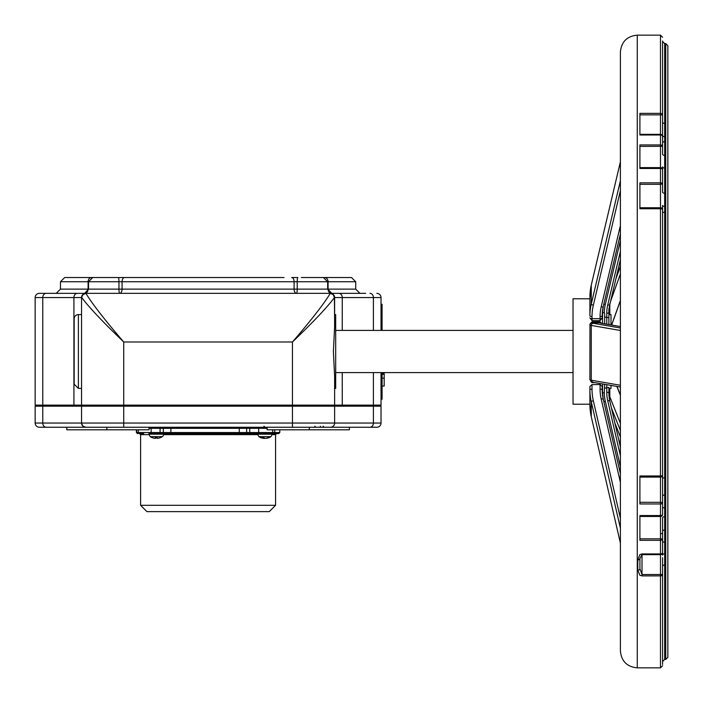<?xml version="1.0" encoding="UTF-8"?>
<svg xmlns="http://www.w3.org/2000/svg" width="703" height="703" viewBox="0 0 703 703"><rect width="100%" height="100%" fill="white"/><g stroke="black" fill="none" stroke-linecap="round" stroke-linejoin="round"><path stroke-width="1.05" d="M382.081 373.126L384.19 373.126L384.19 386.044L382.081 386.044M382.081 374.295L384.19 374.295M381.026 304.311L382.081 304.311L382.081 330.41M382.081 372.59L382.081 399.216L381.026 399.216M284.012 277.527L64.676 277.527L60.458 281.745L88.103 281.745A4.218 3.427 -90 0 1 91.531 277.527M323.169 277.527L301.297 277.527M114.879 277.527L118.315 277.527A4.218 0.65 -90 0 1 118.965 281.745L118.965 289.126A4.218 0.65 -90 0 0 119.624 293.344A4.218 2.461 90 0 0 122.076 289.126L88.103 289.126L88.103 281.745L122.076 281.745A4.218 2.461 90 0 1 124.536 277.527L132.164 277.527M329.9 292.852A4.218 3.427 90 0 1 328.073 289.126L294.1 289.126A4.218 2.461 -90 0 0 296.552 293.344A4.218 0.65 90 0 0 297.211 289.126L297.211 281.745A4.218 0.65 90 0 1 297.861 277.527L291.64 277.527A4.218 2.461 -90 0 1 294.1 281.745L355.718 281.745L351.5 277.527L323.072 277.527M315.647 277.527L351.5 277.527M88.93 277.527L100.529 277.527M56.24 293.344L60.458 289.126L88.103 289.126A4.218 3.427 -90 0 1 86.276 292.852M78.508 293.344L119.624 293.344M331.508 293.344L359.936 293.344L331.508 293.344M296.552 293.344L337.668 293.344M84.668 293.344L88.516 289.126L88.516 281.745L92.734 277.527M365.692 293.344L330.278 293.344C323.969 303.793 311.359 320.006 292.448 341.992C313.248 322.044 327.246 307.229 334.435 297.562L333.204 294.619L330.278 293.344M78.385 314.593L78.385 388.408L74.167 384.19L74.167 318.811A4.218 4.218 0 0 1 78.385 314.593L81.548 314.593L81.548 297.562A4.218 4.218 0 0 1 85.766 293.344A4.218 4.218 0 0 0 81.548 297.562L82.972 294.619L85.994 293.344L39.368 293.344A4.218 4.218 0 0 0 35.15 297.562L35.15 405.121L381.026 405.121L381.026 372.59M85.994 293.344L330.182 293.344M78.385 388.408L81.548 388.408L81.548 405.121L81.548 297.562A4.218 4.218 0 0 1 85.766 293.344M35.15 297.562A4.218 4.218 0 0 1 39.368 293.344A4.218 4.218 0 0 0 35.15 297.562L81.741 297.562C88.93 307.229 102.919 322.044 123.728 341.992C104.817 320.006 92.207 303.784 85.898 293.344M376.808 293.344A4.218 4.218 0 0 1 381.026 297.562A4.218 4.218 0 0 0 376.808 293.344A4.218 4.218 0 0 1 381.026 297.562L381.026 330.41M330.41 293.344A4.218 4.218 0 0 1 334.628 297.562A4.218 4.218 0 0 0 330.41 293.344A4.218 4.218 0 0 1 334.628 297.562L334.628 314.593L335.683 314.593L335.683 388.408L334.628 388.408L334.628 405.121L334.628 376.544L333.389 351.5L334.628 326.456L334.435 297.562L381.026 297.562M81.548 406.176L81.548 423.048L42.778 423.048A4.218 3.453 90 0 0 46.231 427.266L85.766 427.266L82.787 426.027L81.548 423.048A4.218 4.218 0 0 0 85.766 427.266L376.808 427.266A4.218 4.218 0 0 0 381.026 423.048L381.026 406.176L35.15 406.176L35.15 423.048A4.218 4.218 0 0 0 39.368 427.266L50.484 427.266M35.15 423.048A4.218 4.218 0 0 0 39.368 427.266A4.218 4.218 0 0 1 35.15 423.048L42.778 423.048L42.778 406.176M381.026 406.176L381.026 423.048L334.628 423.048A4.218 4.218 0 0 1 330.41 427.266A4.218 4.218 0 0 0 334.628 423.048L334.628 406.176L334.628 423.048L292.448 423.048L292.448 427.266M106.856 429.797L66.785 429.797L66.785 427.266L106.856 427.266L106.856 429.797L149.036 429.797L149.036 427.266L123.728 427.266L123.728 423.048L81.548 423.048M87.884 427.266L85.775 427.266M313.09 427.266L315.884 427.266L314.83 426.211M320.322 426.211L320.691 427.266L324.153 427.266L323.099 426.211M143.359 405.121L143.359 406.176M272.817 405.121L272.817 406.176M589.905 296.859A57.848 54.289 0 0 1 591.276 285.11A2.109 0.712 -166.7 0 1 591.285 285.058L589.905 298.775M589.905 314.382L589.905 298.96M602.172 318.037L602.19 315.796A2.109 0.729 180 0 1 600.081 316.526L600.081 318.679A2.109 0.729 0 0 0 602.172 318.037L600.081 320.638L600.081 318.679L592.014 318.679L592.014 316.526A55.739 52.303 0 0 1 593.341 305.207L620.398 190.636M600.081 320.638L592.014 320.638L589.905 317.809M601.504 323.257A2.109 2.109 180 0 0 600.081 322.695L600.081 321.781L601.627 323.275M620.398 327.993L593.341 323.301A2.109 2.056 -80.2 0 0 591.276 325.427A57.848 2.223 0 0 1 589.905 324.944A2.109 2.109 0 0 1 592.014 322.835L592.014 322.695A2.109 2.109 180 0 0 589.975 324.268L589.905 379.743L592.981 382.283L620.398 387.037M589.975 324.268L592.014 321.781L592.014 322.695L600.081 322.835A47.672 1.837 0 0 0 601.206 323.239L620.398 326.561L601.566 323.266A2.109 2.056 99.8 0 0 601.206 323.239M594.94 382.625L592.014 382.625L590.661 381.404M604.668 323.802L604.668 314.021L604.299 312.817L602.559 312.563L602.19 313.433M589.931 298.775L573.033 298.775L573.033 404.225L589.984 404.225M589.905 403.54L589.905 386.501L592.014 384.559L600.081 384.559L602.19 386.501L602.19 391.386M602.19 392.256L602.559 393.056L604.299 392.713L604.668 384.313M603.253 399.146A45.563 43.841 180 0 1 602.19 389.726L602.19 386.501M589.905 386.501L589.905 391.386M589.905 404.225L591.285 416.738A2.109 0.562 167 0 0 591.293 416.765M608.886 388.935L608.886 392.872L608.886 387.406L604.668 388.179M637.27 35.15C627.023 36.152 621.399 41.776 620.398 52.022L620.398 650.978C621.399 661.224 627.023 666.848 637.27 667.85L637.27 35.15L660.469 35.15L660.469 114.853L662.577 114.949L662.577 40.976M662.577 115.257L662.577 154.089A2.109 1.344 180 0 0 664.687 155.425L664.687 136.725A2.109 1.468 180 0 1 662.577 135.257L662.577 121.874A2.109 1.564 180 0 0 664.687 123.438L664.687 43.586L662.577 41.477M664.687 136.725L664.687 123.438M662.577 301.385L662.577 205.425A2.109 0.993 180 0 0 664.687 206.418L664.687 193.237A2.109 1.081 180 0 1 662.577 192.147L662.577 166.813A2.109 1.257 180 0 0 664.687 168.07L664.687 155.425M662.577 517.839L662.577 555.177L662.577 517.839A2.109 1.134 180 0 1 664.687 516.705L664.687 494.974A2.109 0.984 180 0 0 662.577 495.958L662.577 514.447A2.109 1.09 180 0 1 660.469 515.545L660.469 516.477A2.109 2.03 0 0 0 662.577 514.447L662.577 502.953A2.109 0.633 180 0 0 660.469 502.32L660.469 503.963A2.109 1.019 0 0 0 662.577 502.953L662.577 478.638A2.109 0.861 180 0 1 664.687 477.776L664.687 206.418M664.687 494.974L664.687 477.776M662.577 557.672L662.577 566.425A2.109 1.459 180 0 1 664.687 564.966L664.687 553.788A2.109 1.388 180 0 0 662.577 555.177L662.577 531.248A2.109 1.221 180 0 1 664.687 530.027L664.687 516.705M662.577 664.467L662.577 566.425L662.577 661.523L664.687 659.414L664.687 564.966M639.906 146.4L662.577 146.312A2.109 1.38 180 0 0 660.469 144.941L660.469 168.465A2.109 1.221 0 0 1 662.577 169.687A2.109 2.065 180 0 0 660.469 167.622L639.906 167.622M662.577 183.958A2.109 1.125 180 0 0 660.469 182.833L660.469 184.309L662.577 183.958L662.577 166.813M662.577 478.638L662.577 205.425M662.577 121.874L662.577 114.949A2.109 1.591 180 0 0 660.469 113.359L639.906 113.359L639.906 134.994L660.469 134.994A2.109 1.441 0 0 1 662.577 136.444A2.109 2.109 180 0 0 660.469 134.335L660.469 144.941L639.906 144.941L639.906 168.465L660.469 168.465L660.469 182.833L639.906 182.833L639.906 208.756L660.469 208.756A2.109 0.949 0 0 1 662.577 209.705A2.109 1.96 180 0 0 660.469 207.745L660.469 477.109A2.109 1.977 0 0 0 662.577 475.14A2.109 0.826 180 0 1 660.469 475.966L639.906 475.966L639.906 503.963L660.469 503.963L660.469 515.545L639.906 515.545L639.906 540.335L660.469 540.335A2.109 1.257 0 0 0 662.577 539.069L660.469 538.841L660.469 554.658A2.109 2.083 0 0 0 662.577 552.567A2.109 1.353 180 0 1 660.469 553.92L642.015 553.92L639.906 554.588L637.797 559.94L637.797 570.238L639.906 575.274L642.015 575.889L660.469 575.889A2.109 1.494 0 0 0 662.577 574.386L660.469 574.518L660.469 667.85L662.577 665.741M667.85 657.305L667.85 45.695L665.741 43.586L665.741 659.414L667.85 657.305M667.85 636.962L667.85 638.262M667.85 640.275L667.85 642.964M662.577 135.257L662.577 71.003M664.687 141.593A2.109 1.564 180 0 0 662.577 143.157M664.687 212.174A2.109 1.037 180 0 0 662.577 213.22M664.687 507.918A2.109 1.169 180 0 1 662.577 506.758M664.687 542.285A2.109 1.424 180 0 1 662.577 540.862M662.577 631.997L662.577 590.116M662.577 533.551L660.469 533.63M662.577 495.958L662.577 414.726M608.886 387.406L608.886 392.089A38.867 21.617 -0 0 0 609.809 396.773A2.109 1.714 -21.7 0 1 609.255 398.03M608.886 308.696L608.886 312.501A2.109 0.729 180 0 1 606.777 313.23L606.777 317.238L608.886 317.826L608.886 312.501A38.867 36.477 0 0 1 609.782 304.715M608.886 324.531L608.886 317.826M604.668 317.238L606.777 317.238L606.777 324.171M637.797 570.238A2.109 1.459 -0 0 0 639.906 568.78L639.906 558.551L642.015 554.658L660.469 554.658L660.469 574.518L642.015 574.518L639.906 568.78M639.906 558.551A2.109 1.388 180 0 1 637.797 559.94M608.886 314.593L610.995 314.593L610.995 324.9M610.995 385.411L610.995 388.408L608.886 388.408M148.887 434.182L150.231 436.66L162.305 436.66A2.953 2.953 0 0 0 163.65 434.182L148.887 434.182L148.887 433.593L278.74 433.593L279.794 432.538L136.382 432.538L137.437 433.593M261.63 433.593L257.588 433.593M148.887 433.593L273.467 433.593M143.684 433.593L139.546 433.593L140.6 434.647L148.922 434.647M140.6 505.299L146.927 511.626L269.249 511.626L275.576 505.299L140.6 505.299L140.6 434.647M266.367 438.224L266.367 438.347A11.09 10.325 -103.9 0 0 266.622 438.312A11.09 10.325 -103.9 0 0 268.968 437.635L268.089 437.635A11.09 9.262 99.1 0 1 265.699 438.347L265.031 438.347A11.09 3.91 -95.3 0 1 263.976 437.635L262.237 437.635A11.09 6.019 96 0 0 263.713 438.347L263.493 438.347A11.09 10.325 103.9 0 1 263.238 438.312A11.09 11.09 0 0 1 258.897 436.66L270.963 436.66L272.316 434.182L257.553 434.182L258.897 436.66M268.968 437.635L268.467 437.433L268.968 437.635M263.792 438.285A11.09 9.262 -99.1 0 0 264.161 438.347L264.829 438.347A11.09 3.91 95.3 0 0 264.934 438.312M263.766 437.67L263.493 438.347M157.498 438.347L157.006 438.347L157.498 438.347A11.09 10.984 129.3 0 0 160.222 437.67L160.302 437.635A11.09 10.984 129.3 0 1 157.498 438.347L157.006 438.347A11.09 1.178 -95 0 0 157.244 437.635L155.284 437.635A11.09 1.178 95 0 0 155.53 438.347L155.029 438.347L155.583 437.67L155.029 438.347L155.53 438.347M152.235 437.635L152.27 437.67A11.09 10.984 -129.3 0 0 155.029 438.347A11.09 10.984 -129.3 0 1 152.235 437.635M309.32 429.797L309.32 427.266L267.14 427.266L267.14 429.797L349.391 429.797L349.391 427.266L328.292 427.266M382.081 378.152L384.19 378.152M122.076 289.126L122.076 281.745L294.1 281.745L294.1 289.126L122.076 289.126M359.936 293.344L355.718 289.126L328.073 289.126L328.073 281.745A4.218 3.427 90 0 0 324.645 277.527M77.374 293.344A4.218 3.453 90 0 0 73.92 297.562L73.92 405.121M46.231 293.344A4.218 3.453 90 0 0 42.778 297.562L42.778 405.121M369.945 293.344A4.218 3.453 90 0 1 373.398 297.562L373.398 330.41M338.802 293.344A4.218 3.453 90 0 1 342.256 297.562L342.256 330.41M123.728 405.121L123.728 341.992L292.448 341.992L292.448 405.121M381.026 423.048A4.218 4.218 0 0 1 376.808 427.266M373.398 406.176L373.398 423.048A4.218 3.453 90 0 1 369.945 427.266M292.448 406.176L292.448 423.048L123.728 423.048L123.728 406.176M373.398 372.59L373.398 405.121M342.256 405.121L342.256 372.59M620.398 161.795L591.285 285.058A2.109 0.712 -166.7 0 1 591.302 285.005M620.398 180.768L591.276 304.048L591.276 285.11L620.398 161.822M593.341 305.207A2.109 0.712 13.3 0 1 591.276 304.048A57.848 54.289 180 0 0 589.905 315.796A2.109 0.729 0 0 0 592.014 316.526M620.398 234.02L603.271 306.543A2.109 0.712 -166.7 0 1 603.262 306.605A2.109 0.712 -166.7 0 1 601.206 306.842A47.672 44.737 180 0 0 600.081 316.526M620.398 234.046L603.262 306.605L602.19 315.796A45.563 42.76 0 0 1 603.244 306.657M620.398 225.601L601.206 306.842M592.014 320.638L592.014 318.679A2.109 0.729 0 0 1 589.922 318.037M601.267 323.204A2.109 2.109 180 0 0 600.081 322.835M593.341 323.301A55.739 2.144 180 0 1 592.014 322.835M620.398 385.27L591.276 380.218L591.276 325.427L620.398 330.48M592.981 382.283A2.109 2.056 99.8 0 1 591.276 380.218A57.848 2.223 180 0 1 589.905 379.743M600.081 321.781L592.014 321.781M592.014 382.625L592.014 382.081M602.559 312.563L602.559 323.433M602.559 383.943L602.559 393.056M604.299 312.817A43.454 40.783 0 0 1 605.327 304.399A2.109 0.712 13.3 0 0 603.798 304.32M605.327 304.399L620.398 240.593M618.833 440.148L620.398 444.068M620.398 436.897L614.923 423.144M611.443 408.048L620.398 430.526M620.398 473.585L603.271 399.216A2.109 0.562 167 0 0 603.262 399.181A2.109 0.562 167 0 0 601.206 399.084L620.398 482.381M620.398 473.567L603.262 399.181L602.19 389.726A2.109 0.571 180 0 0 600.081 389.154A47.672 45.871 0 0 0 601.206 399.084M600.081 384.559L600.081 389.154M620.398 518.234L593.341 400.763A2.109 0.562 -13 0 0 591.276 401.773A57.848 55.66 0 0 1 589.905 389.726A2.109 0.571 0 0 1 592.014 389.154L592.014 384.559M593.341 400.763A55.739 53.63 180 0 1 592.014 389.154M589.905 404.656A57.848 55.66 180 0 0 591.276 416.703A2.109 0.562 167 0 0 591.285 416.738L620.398 543.129L591.276 416.703L591.276 401.773L620.398 528.181M603.789 401.483A2.109 0.562 167 0 0 605.327 401.343A43.454 41.811 180 0 1 604.299 392.713M620.398 466.774L605.327 401.343M606.777 384.673L606.777 392.292A40.976 39.43 0 0 0 607.744 400.824L620.398 455.746M664.687 193.237L664.687 168.07M664.687 553.788L664.687 530.027M639.906 114.853L660.469 114.853L660.469 134.335L639.906 134.335M620.398 266.261L615.916 278.766M620.398 423.355L609.809 396.773L609.809 388.408M616.856 386.422L620.398 395.306M620.398 300.462L611.601 325.006M609.809 303.494L609.809 314.593M610.591 301.306L620.398 273.942M606.777 392.292A2.109 0.571 -0 0 1 608.886 392.872A38.867 37.4 180 0 0 609.791 400.895M607.744 400.824A2.109 0.562 -13 0 1 609.8 400.93A2.109 0.562 -13 0 1 609.809 400.965L620.398 446.95L609.8 400.93L608.886 392.872M620.398 259.759L609.809 304.601A2.109 0.712 -166.7 0 1 609.8 304.663A2.109 0.712 -166.7 0 1 607.744 304.909A40.976 38.454 180 0 0 606.777 313.23M620.398 251.34L607.744 304.909M642.015 553.92L642.015 575.889M639.906 516.477L660.469 516.477L660.469 538.841L639.906 538.841M639.906 477.109L660.469 477.109L660.469 502.32L639.906 502.32M639.906 184.309L660.469 184.309L660.469 207.745L639.906 207.745M139.115 433.593A1.054 0.782 -90 0 1 138.333 432.538L138.333 429.797M151.927 433.593A1.054 0.782 -90 0 1 151.145 432.538L151.145 428.32L267.14 428.32M159.379 433.593A1.054 0.712 -90 0 0 160.091 432.538L160.091 428.32A1.054 0.712 90 0 0 159.379 427.266M162.613 433.593A1.054 0.712 -90 0 0 163.324 432.538L163.324 428.32A1.054 0.712 90 0 0 162.613 427.266M171.427 433.593A1.054 0.545 -90 0 1 170.882 432.538L170.882 428.32A1.054 0.545 90 0 1 171.427 427.266M238.8 433.593A1.054 0.457 -90 0 0 239.257 432.538L239.257 428.32A1.054 0.457 90 0 0 238.8 427.266M247.456 433.593A1.054 0.782 -90 0 1 246.674 432.538L246.674 428.32A1.054 0.782 90 0 1 247.456 427.266M250.523 433.593A1.054 0.782 -90 0 1 249.75 432.538L249.75 428.32A1.054 0.782 90 0 1 250.523 427.266M257.975 433.593A1.054 0.712 -90 0 0 258.686 432.538L258.686 428.32A1.054 0.712 90 0 0 257.975 427.266M271.973 433.593A1.054 0.712 -90 0 0 272.685 432.538L272.685 429.797M163.606 434.647L257.588 434.647M272.272 434.647L275.576 434.647L276.631 433.593M151.927 427.266A1.054 0.782 90 0 0 151.145 428.32L149.036 428.32M264.161 438.347L264.135 437.793M331.878 293.344L327.66 289.126L327.66 281.745L323.442 277.527M60.458 289.126L60.458 281.745M355.718 289.126L355.718 281.745M263.959 426.211L265.013 427.266M335.683 372.59L573.033 372.59M335.683 330.41L573.033 330.41M664.687 659.414L665.741 659.414M664.687 43.586L665.741 43.586M611.672 325.014L620.398 300.682M616.979 386.448L620.398 395.033M620.398 259.785L609.8 304.663L608.886 312.501M660.469 35.15L662.577 37.259M637.27 667.85L660.469 667.85M136.672 429.797L136.672 432.538L137.726 433.593M274.741 429.797L274.741 432.538L273.687 433.593M136.382 429.797L136.382 432.538M275.576 505.299L275.576 434.647M279.794 429.797L279.794 432.538M262.316 437.67L264.038 437.67M267.948 437.67L268.827 437.67M266.622 438.312A11.09 11.09 0 0 0 270.963 436.66M272.316 434.182L272.316 433.593M257.553 434.182L257.553 433.593M263.783 438.373L263.845 437.67M155.301 437.67L157.226 437.67L155.301 437.67M150.231 436.66A11.09 11.09 0 0 0 152.112 437.635M160.416 437.635A11.09 11.09 0 0 0 162.305 436.66M163.65 434.182L163.65 433.593M138.491 406.176L138.491 405.121M117.401 406.176L117.401 405.121M298.775 406.176L298.775 405.121M277.685 406.176L277.685 405.121M98.42 406.176L98.42 405.121M77.33 406.176L77.33 405.121M338.846 406.176L338.846 405.121M317.756 406.176L317.756 405.121"/></g></svg>
